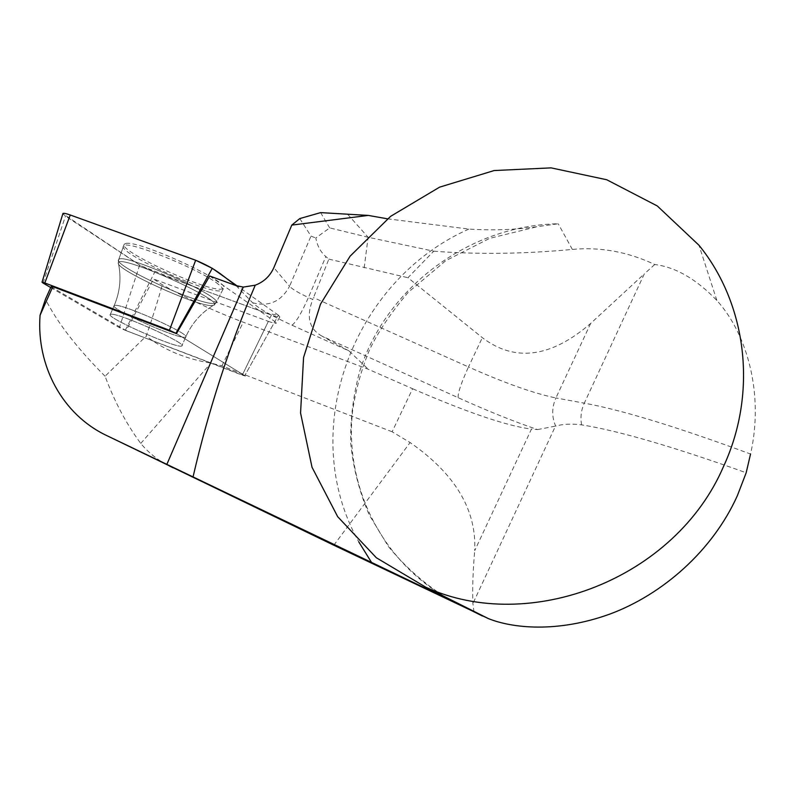 <?xml version="1.0" encoding="UTF-8"?>
<svg xmlns="http://www.w3.org/2000/svg" width="795" height="795" viewBox="0 0 795 795"><rect width="100%" height="100%" fill="white"/><g stroke="black" fill="none" stroke-linecap="round" stroke-linejoin="round"><path stroke-width="0.6" stroke-dasharray="3.98 2.98" d="M218.635 284.501C201.354 269.743 125.421 239.037 123.573 246.003C116.289 251.945 203.749 292.451 220.076 290.91L222.481 290.304C223.544 289.33 222.252 287.402 218.635 284.501M51.039 286.747L126.107 330.631L153.544 279.005L162.319 284.749C185.682 298.016 212.662 310.497 243.25 322.204L368.314 369.268L412.605 388.735L392.124 431.774L410.111 442.547C455.128 473.84 476.652 509.873 474.714 550.657L531.457 429.091C507.309 426.05 467.699 412.595 412.605 388.735M172.903 468.046C159.785 461.696 149.072 453.488 140.745 443.441C126.445 424.093 114.559 401.704 105.069 376.244L146.25 336.047C153.365 315.068 158.722 297.966 162.319 284.749M105.069 376.244C76.926 348.011 57.061 322.333 45.484 299.198M50.691 287.512L119.369 327.6L125.252 330.303L245.456 376.075L176.48 333.612L245.456 376.075L242.266 375.17L268.372 321.359L153.544 279.005M268.372 321.359C272.794 322.959 275.408 323.575 276.223 323.207L274.871 321.548L244.84 375.488L278.409 315.198L279.83 316.996C278.956 317.424 276.153 316.778 271.413 315.068L154.687 272.218L139.662 265.043L65.478 216.101L62.875 213.676L140.536 265.6L189.717 285.077L265.59 312.932L278.647 315.377L237.188 285.971L278.409 315.198M209.681 276.014L274.871 321.548M235.986 285.574L252.572 302.726C258.772 308.53 271.9 316.012 291.934 325.165L348.935 350.873L368.314 369.268M433.742 251.19C477.765 254.569 523.965 253.983 572.34 249.421C600.285 246.788 627.762 251.816 654.752 264.506C675.601 267.11 696.291 279.085 716.822 300.43C747.578 334.218 764.025 394.658 750.55 454.015C677.032 426.885 621.62 409.932 584.295 403.164L644.308 273.878L590.645 323.456C550.965 357.671 514.852 362.411 482.327 337.666L407.934 277.713L433.742 251.19L368.105 237.258L329.687 227.907L315.814 237.963C317.245 245.834 320.594 252.045 325.851 256.586L328.852 259.12L312.763 299.477L308.43 297.509L325.851 256.586M320.614 212.623L329.687 227.907M387.463 218.814L468.851 229.079C492.989 230.58 515.885 229.765 537.539 226.645L558.239 223.773C468.971 225.353 386.559 287.363 359.936 370.54C353.338 394.479 350.267 418.806 350.724 443.531C353.268 468.126 359.4 491.857 369.118 514.703L388.397 546.513C404.327 565.951 423.049 582.656 444.554 596.618M299.785 218.575L310.994 236.095L315.814 237.963M328.852 259.12L407.934 277.713M654.752 264.506L644.308 273.878M473.999 612.08L472.906 603.544C472.329 588.598 472.936 570.969 474.714 550.657M348.935 350.873L321.985 336.126L458.159 397.689C487.424 410.896 513.888 421.529 537.569 429.578L531.457 429.091M537.569 429.578L555.476 426.11L472.906 603.544M581.612 424.858C580.241 417.405 581.135 410.18 584.295 403.164L555.914 397.947C551.75 407.527 551.66 416.898 555.655 426.06C563.069 424.013 571.724 423.616 581.612 424.858C618.182 430.661 673.037 446.631 746.177 472.757M392.124 431.774L221.894 365.889L210.923 363.086C185.414 358.883 163.85 349.87 146.25 336.047M321.985 336.126C309.126 328.991 306.055 316.778 312.763 299.477M111.409 314.224L110.296 314.432C104.96 317.245 178.994 349.76 181.846 345.914C188.196 344.036 120.671 313.588 111.409 314.224C120.671 313.588 188.196 344.036 181.846 345.914C178.994 349.76 104.96 317.245 110.296 314.432L111.409 314.224M271.413 315.068L242.266 375.17L126.107 330.631M125.878 243.459C139.383 239.941 234.028 283.924 223.385 288.575L220.96 289.191C204.563 290.801 116.915 250.177 124.239 244.145L125.878 243.459M64.216 213.318L65.766 213.607M67.813 214.173L70.268 214.998M572.34 249.421L558.239 223.773M347.663 214.292L368.105 237.258M468.851 229.079C352.215 280.893 296.386 431.228 358.774 541.882M291.934 325.165C295.869 322.601 301.365 313.379 308.43 297.509C298.602 292.958 292.312 289.221 289.539 286.289L310.994 236.095M252.572 302.726C268.829 307.079 281.152 301.593 289.539 286.289L273.838 267.667M590.645 323.456L555.914 397.947C534.19 393.525 505.044 383.19 468.484 366.942L482.327 337.666M458.159 397.689C457.682 393.346 461.13 383.091 468.484 366.942L313.349 297.549M221.894 365.889L243.25 322.204M333.84 545.231L410.111 442.547M140.745 443.441L210.923 363.086M364.19 267.845L368.075 237.506M213.577 303.501C197.756 304.584 111.688 264.954 118.694 259.617C122.023 251.588 226.495 298.334 215.902 302.984L213.577 303.501L215.902 302.984C226.495 298.334 122.023 251.588 118.694 259.617C111.688 264.954 197.756 304.584 213.577 303.501M211.679 305.548L213.517 305.29C228.006 302.14 118.117 253.019 118.316 262.847C114.858 269.247 196.683 306.522 211.679 305.548C196.683 306.522 114.858 269.247 118.316 262.847C118.117 253.019 228.006 302.14 213.517 305.29L211.679 305.548M115.335 305.32C124.686 304.445 192.122 334.983 185.672 337.09L184.112 337.299C173.161 337.249 109.014 308.212 114.192 305.558L115.335 305.32L114.192 305.558C109.014 308.212 173.161 337.249 184.112 337.299L185.672 337.09C192.122 334.983 124.686 304.445 115.335 305.32M125.252 330.303L154.687 272.218M43.079 283.07L65.478 216.101M139.662 265.043L119.369 327.6M716.851 300.411L698.974 245.248M444.455 596.568C379.245 557.871 344.324 483.31 352.632 410.588C355.743 389.918 361.308 369.844 369.307 350.366C377.764 332.38 390.713 313.051 408.163 292.401L445.747 260.72L489.66 238.351L537.539 226.635M279.83 316.996L276.223 323.207M223.385 288.575L215.902 302.984L213.517 305.29C201.055 312.803 191.774 323.396 185.672 337.09L181.846 345.914L185.672 337.09C191.774 323.396 201.055 312.803 213.517 305.29L215.902 302.984L222.481 290.304M124.239 244.145L118.694 259.617L118.316 262.847C121.476 277.445 120.105 291.676 114.192 305.558L110.296 314.432L114.192 305.558C120.105 291.676 121.476 277.445 118.316 262.847L118.694 259.617L123.573 246.003"/><path stroke-width="1.19" d="M52.808 286.667L40.068 315.267L45.484 299.198L51.039 286.747L52.808 286.667L176.48 333.612L169.444 330.253L44.818 282.97L42.036 282.225L43.079 283.07L50.691 287.512M291.795 225.094L368.323 215.415L320.614 212.623L299.785 218.575L291.795 225.094L273.838 267.667C270.042 276.103 263.841 281.947 255.245 285.196L243.25 287.094L235.986 285.574L209.681 276.014L176.48 333.612M40.068 315.267C36.212 365.64 62.407 414.702 106.749 435.581L457.85 603.753L444.455 596.568M106.749 435.581L333.84 545.231L488.209 618.52C511.861 628.159 557.056 633.208 609.894 614.068C662.573 594.521 712.558 550.786 737.323 495.782L746.177 472.757L750.55 454.015M723.728 466.029C675.511 578.979 529.52 634.748 425.882 587.257L376.373 557.782L337.686 516.7L312.028 467.271L300.56 413.012L303.561 357.492L320.494 304.147L350.118 256.159L390.603 216.349L439.575 187.163L494.162 170.547L551.094 167.874L606.744 179.75L657.296 205.965L698.974 245.248C746.525 303.611 758.023 391.736 723.728 466.029M368.323 215.415L387.463 218.814M255.245 285.196C229.258 346.163 208.519 410.071 193.046 476.93M444.554 596.618L457.85 603.753M64.216 213.318L62.924 213.507C63.501 212.981 65.955 213.477 70.268 214.998L195.669 260.253L212.295 268.322L237.188 285.971C223.792 277.872 220.165 270.509 195.63 260.243L70.268 214.998L44.818 282.97M65.766 213.607L67.813 214.173M166.851 464.389L243.25 287.094M482.466 616.045L458.993 604.299M358.774 541.882L371.623 562.562M169.444 330.253L195.669 260.253M212.295 268.322L175.924 333.264M488.209 618.52L425.882 587.257M42.036 282.225L62.924 213.507"/></g></svg>
